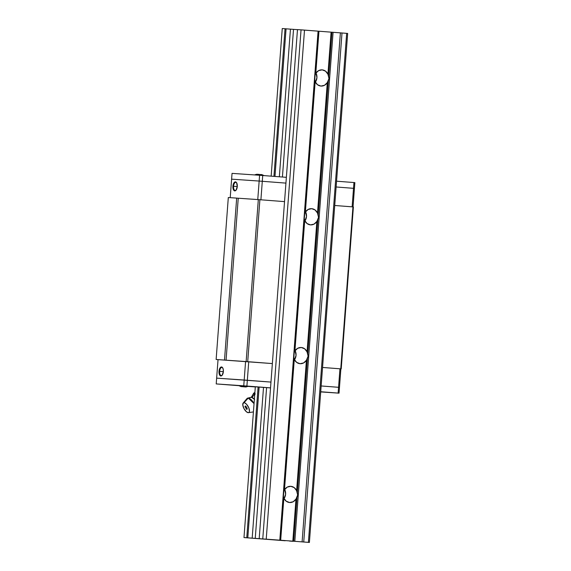 <?xml version="1.0" encoding="UTF-8"?>
<svg xmlns="http://www.w3.org/2000/svg" width="571" height="571" viewBox="0 0 571 571"><rect width="100%" height="100%" fill="white"/><g stroke="black" fill="none" stroke-linecap="round" stroke-linejoin="round"><path stroke-width="0.86" d="M284.479 489.761A8.122 7.116 -86.1 0 1 290.789 486.321A8.122 7.116 -86.1 0 1 290.839 486.328L290.839 486.328A8.122 7.116 -86.1 0 1 296.613 490.696L297.662 494.993L295.985 499.09A8.122 7.116 -86.1 0 1 289.675 502.523A8.122 7.116 -86.1 0 1 289.625 502.523L286.221 501.21L283.851 498.155L280.682 540.23L292.823 541.165L295.985 499.09L293.18 501.752L289.625 502.523A8.122 7.116 -86.1 0 1 283.851 498.155L280.682 540.23L280.133 540.187L293.872 357.46L294.286 359.33L284.479 489.761L283.787 491.538L293.908 355.076L304.307 218.643L304.721 220.513L294.921 350.937L294.229 352.721L304.35 216.259L314.749 79.819L315.163 81.689L305.357 212.112L304.664 213.897L314.785 77.435L318.404 31.177L318.961 31.219L315.792 73.295L315.106 75.079L318.404 31.177L297.477 29.599L259.198 538.61L297.477 29.599L301.045 29.842L262.767 538.853L301.045 29.842L304.5 30.099L266.229 539.11L304.5 30.099L318.083 31.148L279.811 540.159L318.083 31.148L318.961 31.219L315.792 73.295L318.597 70.633L322.151 69.862A8.122 7.116 -86.1 0 1 327.925 74.23L328.975 78.534L327.297 82.624A8.122 7.116 -86.1 0 1 320.988 86.064A8.122 7.116 -86.1 0 1 320.938 86.057L317.533 84.751L315.163 81.689L305.357 212.112L308.154 209.457L311.716 208.686A8.122 7.116 -86.1 0 1 317.49 213.054L318.539 217.351L316.862 221.448A8.122 7.116 -86.1 0 1 310.553 224.881A8.122 7.116 -86.1 0 1 310.496 224.881L307.098 223.568L304.721 220.513L294.921 350.937L297.719 348.281L301.281 347.503A8.122 7.116 -86.1 0 1 307.055 351.872L308.097 356.176L306.42 360.272A8.122 7.116 -86.1 0 1 300.11 363.706A8.122 7.116 -86.1 0 1 300.06 363.698L296.656 362.392L294.286 359.33L284.479 489.761L287.277 487.099L290.839 486.328L294.243 487.634L296.613 490.696L306.42 360.272L307.441 358.509L297.355 492.587L296.613 490.696L306.42 360.272L303.622 362.928L300.06 363.698A8.122 7.116 -86.1 0 1 294.286 359.33M284.058 498.604A8.122 7.116 93.9 0 0 284.693 489.44L285.614 494.165L284.058 498.604M294.921 350.937A8.122 7.116 -86.1 0 1 301.224 347.503A8.122 7.116 -86.1 0 1 301.281 347.503L304.678 348.817L307.055 351.872L316.862 221.448L317.876 219.685L307.798 353.763L307.055 351.872L316.862 221.448L314.057 224.103L310.496 224.881A8.122 7.116 -86.1 0 1 304.721 220.513M294.5 359.78A8.122 7.116 93.9 0 0 295.128 350.615L296.056 355.348L294.5 359.78M305.357 212.112A8.122 7.116 -86.1 0 1 311.666 208.679A8.122 7.116 -86.1 0 1 311.716 208.686L315.121 209.992L317.49 213.054L327.297 82.624L328.318 80.868L318.233 214.946L317.49 213.054L327.297 82.624L324.499 85.286L320.938 86.057A8.122 7.116 -86.1 0 1 315.163 81.689M304.935 220.963A8.122 7.116 93.9 0 0 305.571 211.798L306.491 216.523L304.935 220.963M315.792 73.295A8.122 7.116 -86.1 0 1 322.101 69.862A8.122 7.116 -86.1 0 1 322.151 69.862L325.556 71.175L327.925 74.23L331.094 32.154L331.972 32.219L328.675 76.121L327.925 74.23L331.094 32.154L318.961 31.219L331.972 32.219L328.675 76.121L328.975 78.534L328.318 80.868L318.233 214.946L318.539 217.351L317.876 219.685L307.798 353.763L308.097 356.176L307.441 358.509L297.355 492.587L297.662 494.993L296.999 497.334L293.701 541.229L292.823 541.165L295.985 499.09L296.999 497.334L293.701 541.229L294.807 541.315L333.086 32.304L331.972 32.219L333.086 32.304L294.807 541.315L302.109 541.879L340.38 32.868L333.086 32.304L342 32.99L303.729 542L302.109 541.879L340.38 32.868L342 32.99L303.729 542L308.39 542.364L346.668 33.354L342 32.99L346.668 33.354L308.39 542.364L309.396 542.45L347.668 33.439L346.668 33.354L347.668 33.439L309.396 542.45L280.133 540.187L283.43 496.285L283.851 498.155M315.378 82.138A8.122 7.116 93.9 0 0 316.006 72.974L316.934 77.699L315.378 82.138M293.094 541.322L289.576 541.08L293.094 541.322M285.2 540.758L245.551 537.689L285.2 540.758M244.281 537.589L245.666 537.704L243.981 537.561L255.323 386.703L243.981 537.561L246.765 537.754L258.099 387.002L246.765 537.754L247.8 537.832L259.134 387.081L247.8 537.832L244.281 537.589M271.154 176.154L282.252 28.55L271.154 176.154M273.937 176.368L285.043 28.743L282.252 28.55L285.043 28.743L273.937 176.368M274.972 176.446L286.071 28.821L285.043 28.743L290.446 29.142L279.347 176.789L290.446 29.142L286.071 28.821L274.972 176.446M252.175 538.153L247.8 537.832L255.251 538.382L266.586 387.638L255.251 538.382L280.133 540.187L252.175 538.153L263.517 387.331L252.175 538.153M282.424 177.024L293.523 29.371L290.446 29.142L293.523 29.371L282.424 177.024M297.47 29.642L293.523 29.371L297.47 29.642M314.749 79.819L315.106 75.079M304.307 218.643L304.664 213.897M293.872 357.46L294.229 352.721M283.43 496.285L283.787 491.538M216.587 359.53L216.131 359.487L228.307 197.53L216.131 359.487L226.066 360.18L238.243 198.223L236.672 198.108L224.496 360.065L236.672 198.108L228.307 197.53L238.243 198.223L226.066 360.18L247.714 361.679L259.891 199.722L258.32 199.6L246.144 361.564L258.32 199.6L238.243 198.223L259.891 199.722L247.714 361.679L272.36 363.577L245.58 361.522L244.188 380.029L247.336 380.265L248.728 361.757L247.336 380.265L216.645 378.138L218.036 359.63L216.131 359.487L272.36 363.577L216.587 359.53M353.392 206.938L352.942 206.895L340.759 368.852L341.215 368.895L353.392 206.938L341.215 368.895L340.773 368.866L341.215 368.895L340.759 368.852L352.942 206.895L334.734 205.489L353.392 206.938M273.266 200.749L259.891 199.722L273.266 200.749M322.558 367.453L340.759 368.852L322.558 367.453L339.952 368.795L338.56 387.302L339.474 387.381L340.866 368.873L322.558 367.453M222.797 368.017A4.061 1.956 -85.6 0 0 219.635 371.371L219.007 371.321A4.525 2.177 94.4 0 1 220.456 367.424A4.525 2.177 94.4 0 1 222.669 367.795A4.525 2.177 94.4 0 1 223.361 371.621A4.525 2.177 94.4 0 1 222.09 375.333A4.525 2.177 94.4 0 1 219.849 375.368A4.525 2.177 94.4 0 1 219.007 371.321L219.635 371.371A4.061 1.956 94.4 0 1 221.898 367.453A4.061 1.956 94.4 0 1 222.797 368.017M223.354 371.657L219.635 371.371L223.354 371.657M222.247 375.133A4.061 1.956 94.4 0 1 221.277 375.554A4.061 1.956 94.4 0 1 219.635 371.371A4.061 1.956 -85.6 0 0 222.247 375.133M270.968 382.085L247.336 380.265L270.968 382.085L247.336 380.265L246.9 386.053L270.533 387.873L246.9 386.053L247.336 380.265L244.188 380.029L245.58 361.522L218.036 359.63L216.645 378.138L244.188 380.029L243.76 385.818L246.9 386.053L216.209 383.919L216.645 378.138L216.209 383.919L217.123 383.998L243.76 385.818L244.188 380.029L216.645 378.138L270.968 382.085M339.474 387.381L321.166 385.96L338.56 387.302L339.952 368.795L340.866 368.873L339.474 387.381L338.56 387.302L338.125 393.084L339.038 393.162L339.474 387.381L339.038 393.162L320.731 391.742L338.125 393.084L338.56 387.302L321.166 385.96L339.474 387.381M219.007 371.321L220.256 367.638L221.091 367.017L222.326 367.36L223.182 369.087L223.361 371.621L222.112 375.304L221.277 375.925L220.035 375.582L219.185 373.855L219.007 371.321M233.553 186.274A4.061 1.956 -85.6 0 0 236.166 190.036A4.061 1.956 94.4 0 1 235.195 190.457A4.061 1.956 94.4 0 1 233.553 186.274L237.272 186.56L233.553 186.274A4.061 1.956 94.4 0 1 235.816 182.363A4.061 1.956 94.4 0 1 236.708 182.92A4.061 1.956 -85.6 0 0 233.553 186.274L232.925 186.225L233.553 186.274M237.279 186.524A4.525 2.177 94.4 0 1 236.009 190.236A4.525 2.177 94.4 0 1 233.767 190.271A4.525 2.177 94.4 0 1 232.925 186.225A4.525 2.177 94.4 0 1 234.374 182.327A4.525 2.177 94.4 0 1 236.587 182.699A4.525 2.177 94.4 0 1 237.279 186.524L236.03 190.214L234.76 190.885L233.953 190.486L233.104 188.758L232.925 186.225L234.174 182.542L235.438 181.864L236.594 182.706L237.279 186.524M353.042 206.902L354.434 188.401L353.52 188.323L352.129 206.83L353.52 188.323L354.434 188.401L353.042 206.902M260.904 199.8L262.296 181.285L259.155 181.057L257.764 199.565L259.155 181.057L285.928 183.113L262.296 181.285L260.904 199.8L284.536 201.62L260.904 199.8M336.126 186.981L353.52 188.323L336.126 186.981L353.52 188.323L353.956 182.542L336.562 181.2L353.956 182.542L353.52 188.323L354.434 188.401L354.869 182.62L353.956 182.542L354.869 182.62L354.434 188.401L336.126 186.981M231.612 179.158L259.155 181.057L231.612 179.158L230.22 197.659L232.04 173.377L259.591 175.268L259.155 181.057L262.296 181.285L262.731 175.504L259.591 175.268L286.364 177.324L262.731 175.504L262.296 181.285L285.928 183.113L259.155 181.057L259.591 175.268L232.04 173.377L231.605 179.158L259.155 181.057L231.612 179.158M334.734 205.489L352.129 206.83L334.734 205.489M238.243 198.223L257.764 199.565L238.243 198.223M320.852 391.87L321.409 391.906M238.628 385.539L248.435 386.282M239.063 385.575L247.871 386.239M255.308 386.924L252.603 386.738L255.308 386.924M217.123 383.998L238.856 385.675L217.123 383.998M248.149 386.396L252.603 386.738L248.149 386.396M321.323 391.949L339.038 393.162L321.323 391.949M255.601 386.831L270.533 387.909L255.601 386.831M241.183 386.581L241.126 386.574A10.949 9.593 -86.1 0 1 239.192 385.546A10.949 9.593 93.9 0 0 241.126 386.574L241.183 386.581M238.564 385.504L241.133 386.638M245.808 386.931L241.126 386.574L245.758 386.988M245.773 387.01L248.499 386.253M260.504 174.583L261.689 174.598M257.849 174.376L256.772 174.291A10.949 10.878 92.5 0 0 254.58 174.926A10.949 10.878 -87.5 0 1 256.772 174.291L259.177 174.398M256.772 174.291L258.356 174.405L257.043 174.248M261.368 174.555L260.754 174.555M261.011 174.605L258.356 174.405L261.011 174.605M259.106 174.391L258.228 174.369M243.153 403.04L247.007 398.544A7.659 3.205 -119 0 1 248.264 398.051L254.052 403.618A7.659 3.205 -119 0 0 248.264 398.051L244.06 402.683A5.567 2.334 61 0 1 248.692 407.587A5.567 2.334 61 0 1 248.485 412.669A5.567 2.334 61 0 1 248.207 412.676L249.07 412.369L249.491 411.341L248.813 407.865L246.565 404.275L244.624 402.812L243.581 402.741L242.761 404.753L243.91 408.472L246.372 411.734L248.207 412.676A5.567 2.334 61 0 1 243.945 408.536A5.567 2.334 61 0 1 243.153 403.04A5.567 2.334 61 0 1 244.06 402.683L248.264 398.051L247.4 398.223L251.411 397.173L253.774 393.076L254.609 394.019A13.918 12.198 -86.1 0 1 252.446 396.802A1.856 1.627 -86.1 0 1 251.34 397.273L248.264 398.051L251.34 397.273A1.856 1.627 93.9 0 0 252.446 396.802A13.918 12.198 93.9 0 0 254.609 394.019L255.337 393.99L254.131 393.911L253.774 393.076L254.887 392.463L253.774 393.076L253.36 394.19M245.444 406.017L245.045 406.987L245.152 406.117L245.837 406.167L245.444 406.017M246.215 409.029L247.115 409.243L247.222 408.372L245.837 406.167L247.222 408.372L247.115 409.243L246.636 409.3M254.395 399.222L251.34 397.273A6.823 2.855 -119 0 1 254.659 399.522M222.926 368.202L222.669 367.795M222.397 374.969L222.09 375.333M236.315 189.872L236.009 190.236M236.837 183.113L236.587 182.699M320.695 392.177L321.48 391.877M254.552 174.926L256.879 174.269M261.939 174.64L264.116 175.611M336.576 180.957L337.097 181.243M245.009 406.502L246.536 409.257M253.424 411.919L248.499 412.662"/></g></svg>

